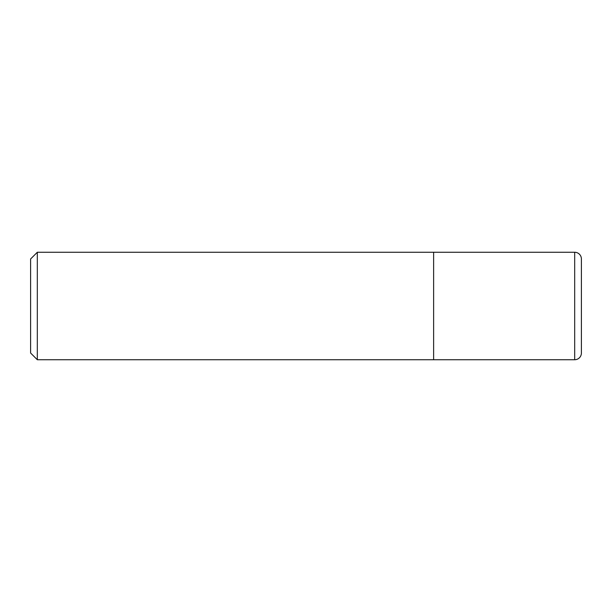 <?xml version="1.0" encoding="UTF-8"?>
<svg xmlns="http://www.w3.org/2000/svg" width="612" height="612" viewBox="0 0 612 612"><rect width="100%" height="100%" fill="white"/><g stroke="black" fill="none" stroke-linecap="round" stroke-linejoin="round"><path stroke-width="0.92" d="M37.317 359.734L30.6 353.017L30.6 258.983L37.317 252.266L37.317 359.734L574.683 359.734A6.717 6.717 0 0 0 581.4 353.017L581.4 258.983A6.717 6.717 0 0 0 574.683 252.266L574.683 359.734M37.317 252.266L433.625 252.266L433.625 359.734L433.625 252.266L574.683 252.266"/></g></svg>
